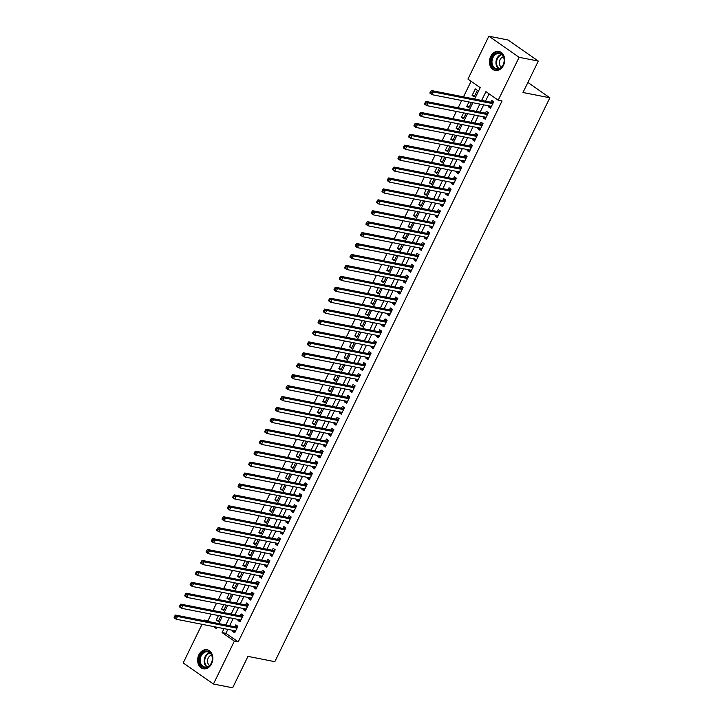 <?xml version="1.0" encoding="UTF-8"?>
<svg xmlns="http://www.w3.org/2000/svg" width="724" height="724" viewBox="0 0 724 724"><rect width="100%" height="100%" fill="white"/><g stroke="black" fill="none" stroke-linecap="round" stroke-linejoin="round"><path stroke-width="1.09" d="M503.442 65.404A9.684 7.521 101.1 0 1 495.189 70.463A9.684 7.521 101.1 0 1 490.682 56.508A9.684 7.521 101.1 0 1 498.936 51.449A9.684 7.521 101.1 0 1 503.442 65.404M211.625 663.709A9.684 7.521 101.1 0 1 203.372 668.768A9.684 7.521 101.1 0 1 198.865 654.813A9.684 7.521 101.1 0 1 207.118 649.763A9.684 7.521 101.1 0 1 211.625 663.709M474.645 99.052L480.211 87.649L467.939 79.088L488.863 36.2L508.049 39.983L538.312 61.078L522.99 92.5L549.86 97.785L274.83 661.673L247.961 656.378L232.639 687.8L213.444 684.017L183.19 662.922L202.023 624.305M203.806 620.64L204.105 620.025L205.453 620.966M211.191 614.133L207.951 620.785L204.105 620.025M471.08 81.278L463.487 96.853M461.695 100.518L458.156 107.785M456.364 111.451L452.826 118.709M451.034 122.374L447.495 129.641M445.703 133.307L442.165 140.565M440.373 144.23L436.834 151.497M435.052 155.162L431.504 162.42M429.721 166.086L426.174 173.353M424.391 177.018L420.843 184.276M419.06 187.941L415.513 195.208M413.73 198.874L410.182 206.132M408.399 209.797L404.852 217.064M403.069 220.73L399.521 227.988M397.738 231.653L394.2 238.92M392.408 242.585L388.869 249.843M387.078 253.509L383.539 260.776M381.747 264.441L378.209 271.699M376.417 275.364L372.878 282.632M371.086 286.297L367.548 293.555M365.756 297.22L362.217 304.487M360.425 308.153L356.887 315.411M355.095 319.076L351.556 326.343M349.764 330.008L346.226 337.266M344.443 340.932L340.895 348.199M339.113 351.864L335.565 359.122M333.782 362.787L330.234 370.055M328.452 373.72L324.904 380.978M323.121 384.643L319.574 391.91M317.791 395.576L314.243 402.834M312.46 406.499L308.913 413.766M307.13 417.431L303.591 424.689M301.799 428.355L298.261 435.622M296.469 439.287L292.93 446.545M291.139 450.21L287.6 457.478M285.808 461.143L282.269 468.401M280.478 472.066L276.939 479.333M275.147 482.999L271.609 490.257M269.817 493.922L266.278 501.189M264.486 504.854L260.948 512.112M259.156 515.778L255.617 523.045M253.825 526.71L250.287 533.968M248.504 537.633L244.956 544.901M243.173 548.566L239.626 555.824M237.843 559.498L234.295 566.756M232.513 570.421L228.965 577.689M227.182 581.354L223.635 588.612M221.852 592.277L218.304 599.544M216.521 603.21L212.974 610.468M488.944 105.885L488.465 106.862L490.51 108.292L493.714 101.731L491.668 100.31L490.736 102.22M483.614 116.808L483.134 117.795L485.18 119.216L488.383 112.663L486.338 111.234L485.406 113.143M478.283 127.741L477.804 128.718L479.849 130.148L483.053 123.587L481.007 122.166L480.075 124.076M472.953 138.664L472.473 139.651L474.519 141.071L477.722 134.519L475.677 133.089L474.745 134.999M467.623 149.597L467.152 150.574L469.188 152.004L472.392 145.443L470.347 144.022L469.414 145.931M462.292 160.52L461.822 161.506L463.858 162.927L467.061 156.375L465.016 154.945L464.084 156.855M456.962 171.452L456.491 172.43L458.536 173.86L461.731 167.298L459.686 165.877L458.754 167.787M451.631 182.376L451.161 183.362L453.206 184.783L456.401 178.231L454.355 176.801L453.423 178.71M446.31 193.308L445.83 194.285L447.875 195.715L451.07 189.154L449.025 187.733L448.093 189.643M440.979 204.24L440.5 205.218L442.545 206.639L445.74 200.086L443.694 198.657L442.762 200.566M435.649 215.164L435.169 216.141L437.215 217.571L440.409 211.01L438.364 209.589L437.432 211.499M430.318 226.096L429.839 227.074L431.884 228.494L435.079 221.942L433.033 220.512L432.101 222.431M424.988 237.019L424.508 237.997L426.554 239.427L429.748 232.866L427.703 231.445L426.771 233.354M419.658 247.952L419.178 248.929L421.223 250.35L424.418 243.798L422.373 242.368L421.44 244.287M414.327 258.875L413.847 259.853L415.893 261.283L419.087 254.721L417.042 253.3L416.11 255.21M408.997 269.808L408.517 270.785L410.562 272.206L413.757 265.654L411.721 264.224L410.779 266.142M403.666 280.731L403.187 281.708L405.232 283.138L408.427 276.577L406.39 275.156L405.458 277.066M398.336 291.663L397.856 292.641L399.901 294.062L403.105 287.509L401.06 286.08L400.128 287.998M393.005 302.587L392.526 303.564L394.571 304.994L397.775 298.433L395.729 297.012L394.797 298.922M387.675 313.519L387.195 314.497L389.241 315.917L392.444 309.365L390.399 307.935L389.467 309.854M382.344 324.442L381.865 325.42L383.91 326.85L387.114 320.289L385.068 318.868L384.136 320.777M377.014 335.375L376.543 336.352L378.58 337.773L381.783 331.221L379.738 329.791L378.806 331.71M371.683 346.298L371.213 347.276L373.249 348.706L376.453 342.144L374.408 340.723L373.475 342.633M366.353 357.231L365.882 358.208L367.928 359.629L371.122 353.077L369.077 351.647L368.145 353.565M361.023 368.154L360.552 369.131L362.597 370.561L365.792 364L363.747 362.579L362.815 364.489M355.692 379.086L355.222 380.064L357.267 381.485L360.462 374.932L358.416 373.503L357.484 375.421M350.371 390.01L349.891 390.987L351.936 392.417L355.131 385.856L353.086 384.435L352.154 386.344M345.04 400.942L344.561 401.92L346.606 403.34L349.801 396.788L347.755 395.358L346.823 397.277M339.71 411.866L339.23 412.843L341.276 414.273L344.47 407.712L342.425 406.291L341.493 408.2M334.379 422.798L333.9 423.775L335.945 425.196L339.14 418.644L337.094 417.214L336.162 419.133M329.049 433.721L328.569 434.699L330.615 436.129L333.809 429.567L331.764 428.146L330.832 430.056M323.719 444.654L323.239 445.631L325.284 447.052L328.479 440.5L326.433 439.07L325.501 440.988M318.388 455.577L317.908 456.554L319.954 457.984L323.148 451.423L321.103 450.002L320.171 451.912M313.058 466.509L312.578 467.487L314.623 468.908L317.818 462.355L315.782 460.926L314.84 462.844M307.727 477.433L307.248 478.41L309.293 479.84L312.497 473.288L310.451 471.858L309.519 473.768M302.397 488.365L301.917 489.343L303.962 490.772L307.166 484.211L305.121 482.781L304.189 484.7M297.066 499.289L296.587 500.266L298.632 501.696L301.836 495.144L299.79 493.714L298.858 495.623M291.736 510.221L291.256 511.198L293.301 512.628L296.505 506.067L294.46 504.637L293.528 506.556M286.405 521.144L285.926 522.131L287.971 523.552L291.175 516.999L289.129 515.569L288.197 517.479M281.075 532.077L280.604 533.054L282.641 534.484L285.844 527.923L283.799 526.502L282.867 528.411M275.744 543L275.274 543.986L277.319 545.407L280.514 538.855L278.469 537.425L277.536 539.335M270.414 553.932L269.943 554.91L271.989 556.34L275.183 549.778L273.138 548.358L272.206 550.267M265.084 564.856L264.613 565.842L266.658 567.263L269.853 560.711L267.808 559.281L266.875 561.191M259.762 575.788L259.283 576.766L261.328 578.195L264.522 571.634L262.477 570.213L261.545 572.123M254.432 586.712L253.952 587.698L255.997 589.119L259.192 582.567L257.147 581.137L256.215 583.046M249.101 597.644L248.622 598.621L250.667 600.051L253.862 593.49L251.816 592.069L250.884 593.979M243.771 608.567L243.291 609.554L245.336 610.975L248.531 604.422L246.486 602.992L245.554 604.902M238.44 619.5L237.961 620.477L240.006 621.907L243.201 615.346L241.155 613.925L240.223 615.834M218.775 620.495L216.277 619.997L218.44 615.563M224.105 609.563L221.607 609.074L223.77 604.63M229.436 598.639L226.938 598.142L229.101 593.707M234.766 587.707L232.268 587.218L234.431 582.775M240.097 576.784L237.599 576.286L239.762 571.851M245.427 565.851L242.92 565.363L245.092 560.919M250.757 554.928L248.251 554.43L250.423 549.996M256.088 543.995L253.581 543.507L255.753 539.063M261.418 533.072L258.911 532.574L261.083 528.14M266.74 522.14L264.242 521.651L266.405 517.207M272.07 511.216L269.572 510.719L271.735 506.284M277.401 500.284L274.903 499.795L277.066 495.352M282.731 489.361L280.233 488.863L282.396 484.428M288.062 478.428L285.564 477.94L287.727 473.496M293.392 467.505L290.894 467.007L293.057 462.573M298.722 456.572L296.225 456.084L298.388 451.64M304.053 445.649L301.555 445.151L303.718 440.717M309.383 434.717L306.886 434.228L309.048 429.784M314.714 423.784L312.216 423.296L314.379 418.861M320.044 412.861L317.546 412.372L319.709 407.929M325.375 401.929L322.877 401.44L325.04 397.005M330.705 391.005L328.207 390.517L330.37 386.073M336.036 380.073L333.529 379.584L335.701 375.15M341.366 369.149L338.859 368.661L341.031 364.217M346.696 358.217L344.19 357.728L346.362 353.294M352.027 347.294L349.52 346.805L351.692 342.362M357.348 336.361L354.851 335.873L357.013 331.438M362.679 325.438L360.181 324.949L362.344 320.506M368.009 314.506L365.511 314.017L367.674 309.573M373.34 303.582L370.842 303.084L373.005 298.65M378.67 292.65L376.172 292.161L378.335 287.718M384.001 281.727L381.503 281.229L383.666 276.794M389.331 270.794L386.833 270.305L388.996 265.862M394.661 259.871L392.164 259.373L394.327 254.939M399.992 248.938L397.494 248.45L399.657 244.006M405.322 238.015L402.825 237.517L404.988 233.083M410.653 227.083L408.155 226.594L410.318 222.15M415.983 216.159L413.485 215.662L415.648 211.227M421.314 205.227L418.816 204.738L420.979 200.295M426.644 194.303L424.146 193.806L426.309 189.371M431.975 183.371L429.468 182.882L431.64 178.439M437.305 172.448L434.798 171.95L436.97 167.516M442.636 161.515L440.129 161.027L442.301 156.583M447.966 150.592L445.459 150.094L447.631 145.66M453.287 139.66L450.79 139.171L452.952 134.727M458.618 128.736L456.12 128.238L458.283 123.804M463.948 117.804L461.45 117.315L463.613 112.872M469.279 106.88L466.781 106.383L468.944 101.948M207.951 620.785L209.29 621.717M216.277 619.997L218.322 621.427L220.938 616.052M221.607 609.074L223.653 610.495L226.268 605.128M226.938 598.142L228.983 599.572L231.599 594.196M232.268 587.218L234.304 588.639L236.929 583.273M237.599 576.286L239.635 577.716L242.259 572.34M242.92 565.363L244.965 566.783L247.59 561.417M248.251 554.43L250.296 555.86L252.92 550.484M253.581 543.507L255.626 544.928L258.251 539.561M258.911 532.574L260.957 534.004L263.581 528.629M264.242 521.651L266.287 523.072L268.912 517.705M269.572 510.719L271.618 512.149L274.242 506.773M274.903 499.795L276.948 501.216L279.573 495.849M280.233 488.863L282.279 490.293L284.903 484.917M285.564 477.94L287.609 479.36L290.224 473.994M290.894 467.007L292.939 468.437L295.555 463.061M296.225 456.084L298.27 457.505L300.885 452.138M301.555 445.151L303.6 446.581L306.216 441.206M306.886 434.228L308.931 435.649L311.546 430.282M312.216 423.296L314.261 424.726L316.877 419.35M317.546 412.372L319.592 413.793L322.207 408.417M322.877 401.44L324.922 402.87L327.538 397.494M328.207 390.517L330.244 391.937L332.868 386.562M333.529 379.584L335.574 381.014L338.199 375.638M338.859 368.661L340.904 370.082L343.529 364.706M344.19 357.728L346.235 359.158L348.859 353.783M349.52 346.805L351.565 348.226L354.19 342.85M354.851 335.873L356.896 337.303L359.52 331.927M360.181 324.949L362.226 326.37L364.851 320.994M365.511 314.017L367.557 315.447L370.181 310.071M370.842 303.084L372.887 304.514L375.512 299.139M376.172 292.161L378.218 293.591L380.833 288.215M381.503 281.229L383.548 282.659L386.163 277.283M386.833 270.305L388.878 271.726L391.494 266.36M392.164 259.373L394.209 260.803L396.824 255.427M397.494 248.45L399.539 249.871L402.155 244.504M402.825 237.517L404.87 238.947L407.485 233.571M408.155 226.594L410.2 228.015L412.816 222.648M413.485 215.662L415.531 217.091L418.146 211.716M418.816 204.738L420.852 206.159L423.477 200.792M424.146 193.806L426.183 195.236L428.807 189.86M429.468 182.882L431.513 184.303L434.138 178.937M434.798 171.95L436.844 173.38L439.468 168.004M440.129 161.027L442.174 162.447L444.798 157.081M445.459 150.094L447.504 151.524L450.129 146.148M450.79 139.171L452.835 140.592L455.459 135.225M456.12 128.238L458.165 129.668L460.79 124.293M461.45 117.315L463.496 118.736L466.12 113.369M466.781 106.383L468.826 107.813L471.451 102.437M474.157 96.88L477.351 90.328L475.306 88.898L472.111 95.459L474.157 96.88M227.861 629.391L225.942 633.328L238.205 641.88L502.04 100.953L498.202 100.193L485.931 91.64L481.641 100.428M489.071 93.83L485.487 101.188M483.695 104.853L480.157 112.111M478.365 115.777L474.826 123.044M473.034 126.709L469.496 133.967M467.704 137.632L464.165 144.9M462.374 148.565L458.835 155.823M457.043 159.488L453.505 166.755M451.713 170.421L448.174 177.679M446.382 181.344L442.844 188.611M441.052 192.276L437.513 199.534M435.73 203.2L432.183 210.467M430.4 214.132L426.852 221.39M425.069 225.055L421.522 232.323M419.739 235.988L416.191 243.246M414.409 246.911L410.861 254.178M409.078 257.844L405.531 265.102M403.748 268.767L400.2 276.034M398.417 279.699L394.879 286.957M393.087 290.623L389.548 297.89M387.756 301.555L384.218 308.813M382.426 312.478L378.887 319.746M377.095 323.411L373.557 330.669M371.765 334.334L368.226 341.601M366.435 345.267L362.896 352.525M361.104 356.19L357.566 363.457M355.774 367.122L352.235 374.38M350.443 378.046L346.905 385.313M345.113 388.978L341.574 396.236M339.791 399.901L336.244 407.169M334.461 410.834L330.913 418.092M329.13 421.766L325.583 429.024M323.8 432.69L320.252 439.957M318.469 443.622L314.922 450.88M313.139 454.545L309.591 461.812M307.809 465.478L304.261 472.736M302.478 476.401L298.94 483.668M297.148 487.333L293.609 494.592M291.817 498.257L288.279 505.524M286.487 509.189L282.948 516.447M281.156 520.113L277.618 527.38M275.826 531.045L272.287 538.303M270.495 541.968L266.957 549.235M265.165 552.901L261.626 560.159M259.835 563.824L256.296 571.091M254.504 574.756L250.966 582.015M249.183 585.68L245.635 592.947M243.852 596.612L240.305 603.87M238.522 607.536L234.974 614.803M233.191 618.468L229.644 625.726M233.11 630.423L232.63 631.409L234.676 632.83L237.87 626.278L235.825 624.848L234.893 626.758M549.86 97.785L527.886 82.464M538.312 61.078L519.117 57.305L498.202 100.193M488.863 36.2L519.117 57.305M238.205 641.88L234.368 641.129L213.444 684.017M224.024 628.64L222.096 632.577L234.368 641.129M479.858 104.093L476.311 111.36M474.528 115.025L470.98 122.284M469.197 125.949L465.659 133.216M463.867 136.881L460.328 144.139M458.536 147.805L454.998 155.072M453.206 158.737L449.667 165.995M447.875 169.66L444.337 176.928M442.545 180.593L439.006 187.851M437.215 191.516L433.676 198.783M431.884 202.448L428.346 209.707M426.554 213.372L423.015 220.639M421.223 224.304L417.685 231.562M415.902 235.228L412.354 242.495M410.571 246.16L407.024 253.418M405.241 257.083L401.693 264.351M399.91 268.016L396.363 275.274M394.58 278.939L391.032 286.206M389.25 289.872L385.702 297.13M383.919 300.795L380.372 308.062M378.589 311.727L375.05 318.985M373.258 322.651L369.72 329.918M367.928 333.583L364.389 340.841M362.597 344.506L359.059 351.774M357.267 355.439L353.728 362.697M351.936 366.362L348.398 373.629M346.606 377.294L343.067 384.553M341.276 388.218L337.737 395.485M335.945 399.15L332.406 406.408M330.615 410.074L327.076 417.341M325.284 421.006L321.746 428.264M319.963 431.938L316.415 439.197M314.632 442.862L311.085 450.129M309.302 453.794L305.754 461.052M303.971 464.718L300.424 471.985M298.641 475.65L295.093 482.908M293.311 486.573L289.763 493.84M287.98 497.506L284.432 504.764M282.65 508.429L279.111 515.696M277.319 519.361L273.781 526.62M271.989 530.285L268.45 537.552M266.658 541.217L263.12 548.475M261.328 552.141L257.789 559.408M255.997 563.073L252.459 570.331M250.667 573.996L247.128 581.263M245.336 584.929L241.798 592.187M240.006 595.852L236.467 603.119M234.676 606.784L231.137 614.043M229.354 617.708L225.807 624.975M213.48 626.559L216.376 628.586L217.019 627.255M218.811 623.59L222.349 616.332M224.141 612.667L227.68 605.4M229.472 601.735L233.01 594.476M234.802 590.811L238.341 583.544M240.124 579.879L243.671 572.621M245.454 568.955L249.002 561.688M250.785 558.023L254.332 550.765M256.115 547.1L259.663 539.832M261.445 536.167L264.993 528.909M266.776 525.244L270.324 517.977M272.106 514.312L275.654 507.053M277.437 503.388L280.975 496.121M282.767 492.456L286.306 485.198M288.098 481.532L291.636 474.265M293.428 470.6L296.967 463.342M298.759 459.677L302.297 452.409M304.089 448.744L307.628 441.486M309.419 437.821L312.958 430.554M314.75 426.889L318.288 419.63M320.08 415.965L323.619 408.698M325.411 405.033L328.949 397.775M330.741 394.109L334.28 386.842M336.063 383.177L339.61 375.919M341.393 372.254L344.941 364.987M346.724 361.321L350.271 354.063M352.054 350.398L355.602 343.131M357.385 339.466L360.932 332.207M362.715 328.542L366.263 321.275M368.045 317.61L371.593 310.352M373.376 306.686L376.914 299.419M378.706 295.754L382.245 288.496M384.037 284.831L387.575 277.563M389.367 273.898L392.906 266.64M394.698 262.975L398.236 255.708M400.028 252.043L403.567 244.784M405.359 241.11L408.897 233.852M410.689 230.187L414.228 222.92M416.019 219.254L419.558 211.996M421.35 208.331L424.888 201.064M426.671 197.399L430.219 190.141M432.002 186.475L435.549 179.208M437.332 175.543L440.88 168.285M442.663 164.62L446.21 157.352M447.993 153.687L451.541 146.429M453.324 142.764L456.871 135.497M458.654 131.831L462.202 124.573M463.984 120.908L467.523 113.641M469.315 109.976L472.853 102.718M225.942 633.328L222.096 632.577M235.128 631.898L232.63 631.409M474.609 95.948L472.111 95.459M240.458 620.975L237.961 620.477M245.789 610.042L243.291 609.554M251.119 599.11L248.622 598.621M256.45 588.187L253.952 587.698M261.78 577.254L259.283 576.766M267.111 566.331L264.613 565.842M272.441 555.399L269.943 554.91M277.772 544.475L275.274 543.986M283.102 533.543L280.604 533.054M288.433 522.619L285.926 522.131M293.763 511.687L291.256 511.198M299.093 500.764L296.587 500.266M304.424 489.831L301.917 489.343M309.745 478.908L307.248 478.41M315.076 467.976L312.578 467.487M320.406 457.052L317.908 456.554M325.737 446.12L323.239 445.631M331.067 435.196L328.569 434.699M336.398 424.264L333.9 423.775M341.728 413.341L339.23 412.843M347.058 402.408L344.561 401.92M352.389 391.485L349.891 390.987M357.719 380.553L355.222 380.064M363.05 369.629L360.552 369.131M368.38 358.697L365.882 358.208M373.711 347.773L371.213 347.276M379.041 336.841L376.543 336.352M384.372 325.918L381.865 325.42M389.702 314.985L387.195 314.497M395.033 304.062L392.526 303.564M400.354 293.13L397.856 292.641M405.684 282.206L403.187 281.708M411.015 271.274L408.517 270.785M416.345 260.35L413.847 259.853M421.676 249.418L419.178 248.929M427.006 238.495L424.508 237.997M432.337 227.562L429.839 227.074M437.667 216.639L435.169 216.141M442.998 205.707L440.5 205.218M448.328 194.783L445.83 194.285M453.658 183.851L451.161 183.362M458.989 172.927L456.491 172.43M464.319 161.995L461.822 161.506M469.65 151.072L467.152 150.574M474.98 140.139L472.473 139.651M480.311 129.207L477.804 128.718M485.641 118.283L483.134 117.795M490.972 107.351L488.465 106.862M237.056 627.961L235.508 626.884L175.47 615.056L177.516 616.486L236.938 628.188M175.507 616.685L177.516 616.486L176.185 619.219L174.14 617.789L174.158 617.201L174.973 617.771L175.507 616.685L174.692 616.115L174.158 617.201M235.608 630.921L176.185 619.219L174.973 617.771M235.508 626.884A1.24 0.742 124.9 0 0 235.834 626.857L237.861 626.269M175.47 615.056L174.692 616.115M211.381 663.238A8.38 6.507 101.1 0 1 202.268 666.759A8.38 6.507 101.1 0 1 200.34 655.537A8.38 6.507 101.1 0 1 209.462 652.007A8.38 6.507 101.1 0 1 211.381 663.238M201.136 655.899A7.765 6.027 -78.9 0 0 204.747 667.076A7.765 6.027 -78.9 0 0 211.354 663.021A7.765 6.027 -78.9 0 0 207.743 651.844A7.765 6.027 -78.9 0 0 201.136 655.899M211.607 655.139A5.53 4.29 -78.9 0 0 208.213 658.026A5.53 4.29 -78.9 0 0 209.571 665.492M207.978 649.998A9.62 7.475 -78.9 0 0 207.725 649.944A9.62 7.475 -78.9 0 0 199.525 654.967A9.62 7.475 -78.9 0 0 204.005 668.831A9.62 7.475 -78.9 0 0 204.258 668.876M497.316 69.386A8.38 6.507 101.1 0 1 491.098 61.431A8.38 6.507 101.1 0 1 498.031 52.761A8.38 6.507 101.1 0 1 504.257 60.725A8.38 6.507 101.1 0 1 497.316 69.386M498.384 53.458A7.765 6.027 -78.9 0 0 492.03 60.735A7.765 6.027 -78.9 0 0 496.555 68.771A7.765 6.027 -78.9 0 0 497.732 68.852A7.765 6.027 -78.9 0 0 504.094 61.576A7.765 6.027 -78.9 0 0 499.56 53.54A7.765 6.027 -78.9 0 0 498.384 53.458M503.415 56.834A5.53 4.29 -78.9 0 0 499.451 61.431A5.53 4.29 -78.9 0 0 501.379 67.178M499.795 51.694A9.62 7.475 -78.9 0 0 499.533 51.63A9.62 7.475 -78.9 0 0 498.085 51.531A9.62 7.475 -78.9 0 0 490.193 60.554A9.62 7.475 -78.9 0 0 495.813 70.518A9.62 7.475 -78.9 0 0 496.076 70.563M242.386 617.029L240.839 615.952L180.801 604.133L182.846 605.563L242.268 617.255M180.837 605.753L182.846 605.563L181.516 608.287L179.471 606.866L179.489 606.278L180.303 606.848L180.837 605.753L180.023 605.183L179.489 606.278M240.938 619.988L181.516 608.287L180.303 606.848M240.839 615.952A1.24 0.742 124.9 0 0 241.164 615.934L243.192 615.337M180.801 604.133L180.023 605.183M247.717 606.106L246.169 605.029L186.131 593.2L188.177 594.63L247.599 606.332M186.168 594.829L188.177 594.63L186.846 597.363L184.801 595.933L184.819 595.345L185.634 595.915L186.168 594.829L185.353 594.259L184.819 595.345M246.269 609.065L186.846 597.363L185.634 595.915M246.169 605.029A1.24 0.742 124.9 0 0 246.495 605.002L248.522 604.413M186.131 593.2L185.353 594.259M253.038 595.173L251.499 594.096L191.462 582.277L193.507 583.698L252.929 595.399M191.498 583.897L193.507 583.698L192.177 586.431L190.131 585.01L190.15 584.422L190.964 584.992L191.498 583.897L190.674 583.327L190.15 584.422M251.599 598.133L192.177 586.431L190.964 584.992M251.499 594.096A1.24 0.742 124.9 0 0 251.825 594.078L253.853 593.481M191.462 582.277L190.674 583.327M258.368 584.25L256.83 583.173L196.792 571.345L198.838 572.774L258.26 584.476M196.828 572.974L198.838 572.774L197.507 575.508L195.462 574.078L195.48 573.489L196.294 574.06L196.828 572.974L196.005 572.403L195.48 573.489M256.929 587.209L197.507 575.508L196.294 574.06M256.83 583.173A1.24 0.742 124.9 0 0 257.156 583.146L259.183 582.558M196.792 571.345L196.005 572.403M263.699 573.317L262.16 572.241L202.123 560.421L204.168 561.842L263.59 573.544M202.159 562.041L204.168 561.842L202.838 564.575L200.792 563.154L200.801 562.566L201.625 563.136L202.159 562.041L201.335 561.471L200.801 562.566M262.26 576.277L202.838 564.575L201.625 563.136M262.16 572.241A1.24 0.742 124.9 0 0 262.486 572.222L264.513 571.625M202.123 560.421L201.335 561.471M269.029 562.394L267.491 561.317L207.453 549.489L209.498 550.919L268.921 562.62M207.489 551.118L209.498 550.919L208.168 553.652L206.123 552.222L206.132 551.634L206.955 552.204L207.489 551.118L206.666 550.548L206.132 551.634M267.59 565.354L208.168 553.652L206.955 552.204M267.491 561.317A1.24 0.742 124.9 0 0 267.817 561.29L269.835 560.702M207.453 549.489L206.666 550.548M274.36 551.462L272.821 550.385L212.784 538.566L214.829 539.986L274.251 551.688M212.82 540.185L214.829 539.986L213.499 542.719L211.453 541.299L211.462 540.71L212.286 541.281L212.82 540.185L211.996 539.615L211.462 540.71M272.921 554.421L213.499 542.719L212.286 541.281M272.821 550.385A1.24 0.742 124.9 0 0 273.147 550.367L275.165 549.769M212.784 538.566L211.996 539.615M279.69 540.538L278.152 539.461L218.114 527.633L220.159 529.063L279.582 540.765M218.15 529.262L220.159 529.063L218.829 531.796L216.784 530.366L216.793 529.778L217.616 530.348L218.15 529.262L217.327 528.683L216.793 529.778M278.251 543.498L218.829 531.796L217.616 530.348M278.152 539.461A1.24 0.742 124.9 0 0 278.478 539.434L280.496 538.846M218.114 527.633L217.327 528.683M285.021 529.606L283.482 528.529L223.445 516.71L225.49 518.131L284.912 529.832M223.472 518.33L225.49 518.131L224.15 520.864L222.114 519.443L222.123 518.855L222.947 519.425L223.472 518.33L222.657 517.76L222.123 518.855M283.582 532.565L224.15 520.864L222.947 519.425M283.482 528.529A1.24 0.742 124.9 0 0 283.808 528.511L285.826 527.914M223.445 516.71L222.657 517.76M290.351 518.683L288.813 517.606L228.775 505.777L230.82 507.207L290.243 518.909M228.802 507.397L230.82 507.207L229.481 509.94L227.445 508.51L227.454 507.922L228.277 508.492L228.802 507.397L227.988 506.827L227.454 507.922M288.903 521.642L229.481 509.94L228.277 508.492M288.813 517.606A1.24 0.742 124.9 0 0 289.138 517.579L291.157 516.981M228.775 505.777L227.988 506.827M295.682 507.75L294.143 506.673L234.105 494.854L236.151 496.275L295.573 507.976M234.133 496.474L236.151 496.275L234.811 499.008L232.766 497.587L232.784 496.999L233.599 497.569L234.133 496.474L233.318 495.904L232.784 496.999M294.234 510.71L234.811 499.008L233.599 497.569M294.143 506.673A1.24 0.742 124.9 0 0 294.469 506.655L296.487 506.058M234.105 494.854L233.318 495.904M301.012 496.818L299.474 495.75L239.436 483.922L241.481 485.351L300.903 497.053M239.463 485.542L241.481 485.351L240.142 488.085L238.096 486.655L238.115 486.066L238.929 486.637L239.463 485.542L238.648 484.971L238.115 486.066M299.564 499.786L240.142 488.085L238.929 486.637M299.474 495.75A1.24 0.742 124.9 0 0 299.79 495.723L301.817 495.126M239.436 483.922L238.648 484.971M306.343 485.894L304.795 484.818L244.766 472.998L246.803 474.419L306.234 486.121M244.793 474.618L246.803 474.419L245.472 477.152L243.427 475.731L243.445 475.143L244.259 475.713L244.793 474.618L243.979 474.048L243.445 475.143M304.894 488.854L245.472 477.152L244.259 475.713M304.795 484.818A1.24 0.742 124.9 0 0 305.121 484.799L307.148 484.202M244.766 472.998L243.979 474.048M311.673 474.962L310.125 473.894L250.097 462.066L252.133 463.496L311.555 475.197M250.124 463.686L252.133 463.496L250.803 466.229L248.757 464.799L248.775 464.211L249.59 464.781L250.124 463.686L249.309 463.116L248.775 464.211M310.225 477.931L250.803 466.229L249.59 464.781M310.125 473.894A1.24 0.742 124.9 0 0 310.451 473.867L312.478 473.27M250.097 462.066L249.309 463.116M317.003 464.039L315.456 462.962L255.418 451.143L257.463 452.563L316.886 464.265M255.454 452.762L257.463 452.563L256.133 455.296L254.088 453.876L254.106 453.287L254.92 453.858L255.454 452.762L254.64 452.192L254.106 453.287M315.555 466.998L256.133 455.296L254.92 453.858M315.456 462.962A1.24 0.742 124.9 0 0 315.782 462.944L317.809 462.346M255.418 451.143L254.64 452.192M322.334 453.106L320.786 452.038L260.749 440.21L262.794 441.64L322.216 453.342M260.785 441.83L262.794 441.64L261.464 444.373L259.418 442.943L259.436 442.355L260.251 442.925L260.785 441.83L259.97 441.26L259.436 442.355M320.886 456.075L261.464 444.373L260.251 442.925M320.786 452.038A1.24 0.742 124.9 0 0 321.112 452.011L323.139 451.414M260.749 440.21L259.97 441.26M327.664 442.183L326.117 441.106L266.079 429.287L268.124 430.708L327.547 442.409M266.115 430.907L268.124 430.708L266.794 433.441L264.749 432.02L264.767 431.432L265.581 432.002L266.115 430.907L265.301 430.337L264.767 431.432M326.216 445.142L266.794 433.441L265.581 432.002M326.117 441.106A1.24 0.742 124.9 0 0 326.443 441.088L328.47 440.491M266.079 429.287L265.301 430.337M332.995 431.251L331.447 430.183L271.409 418.354L273.455 419.784L332.877 431.486M271.446 419.974L273.455 419.784L272.124 422.517L270.079 421.087L270.097 420.499L270.912 421.069L271.446 419.974L270.631 419.404L270.097 420.499M331.547 434.219L272.124 422.517L270.912 421.069M331.447 430.183A1.24 0.742 124.9 0 0 331.773 430.156L333.8 429.558M271.409 418.354L270.631 419.404M338.325 420.327L336.778 419.25L276.74 407.431L278.785 408.852L338.208 420.553M276.776 409.051L278.785 408.852L277.455 411.585L275.41 410.164L275.428 409.576L276.242 410.146L276.776 409.051L275.962 408.481L275.428 409.576M336.877 423.287L277.455 411.585L276.242 410.146M336.778 419.25A1.24 0.742 124.9 0 0 337.103 419.232L339.131 418.635M276.74 407.431L275.962 408.481M343.647 409.395L342.108 408.327L282.07 396.499L284.116 397.928L343.538 409.63M282.107 398.119L284.116 397.928L282.785 400.662L280.74 399.232L280.758 398.643L281.573 399.214L282.107 398.119L281.283 397.548L280.758 398.643M342.208 412.363L282.785 400.662L281.573 399.214M342.108 408.327A1.24 0.742 124.9 0 0 342.434 408.3L344.461 407.702M282.07 396.499L281.283 397.548M348.977 398.472L347.439 397.395L287.401 385.575L289.446 386.996L348.868 398.698M287.437 387.195L289.446 386.996L288.116 389.729L286.071 388.308L286.089 387.72L286.903 388.29L287.437 387.195L286.613 386.625L286.089 387.72M347.538 401.431L288.116 389.729L286.903 388.29M347.439 397.395A1.24 0.742 124.9 0 0 347.764 397.376L349.792 396.779M287.401 385.575L286.613 386.625M354.308 387.539L352.769 386.471L292.731 374.643L294.777 376.073L354.199 387.774M292.767 376.263L294.777 376.073L293.446 378.806L291.401 377.376L291.41 376.788L292.234 377.358L292.767 376.263L291.944 375.693L291.41 376.788M352.869 390.507L293.446 378.806L292.234 377.358M352.769 386.471A1.24 0.742 124.9 0 0 353.095 386.444L355.122 385.847M292.731 374.643L291.944 375.693M359.638 376.616L358.099 375.539L298.062 363.719L300.107 365.14L359.529 376.842M298.098 365.339L300.107 365.14L298.777 367.873L296.731 366.453L296.74 365.864L297.564 366.435L298.098 365.339L297.274 364.769L296.74 365.864M358.199 379.575L298.777 367.873L297.564 366.435M358.099 375.539A1.24 0.742 124.9 0 0 358.425 375.521L360.443 374.923M298.062 363.719L297.274 364.769M364.968 365.683L363.43 364.615L303.392 352.787L305.438 354.217L364.86 365.919M303.428 354.407L305.438 354.217L304.107 356.95L302.062 355.52L302.071 354.932L302.894 355.502L303.428 354.407L302.605 353.837L302.071 354.932M363.529 368.652L304.107 356.95L302.894 355.502M363.43 364.615A1.24 0.742 124.9 0 0 363.756 364.588L365.774 363.991M303.392 352.787L302.605 353.837M370.299 354.76L368.76 353.683L308.723 341.864L310.768 343.285L370.19 354.986M308.759 343.484L310.768 343.285L309.438 346.018L307.392 344.597L307.401 344.009L308.225 344.579L308.759 343.484L307.935 342.914L307.401 344.009M368.86 357.719L309.438 346.018L308.225 344.579M368.76 353.683A1.24 0.742 124.9 0 0 369.086 353.665L371.104 353.068M308.723 341.864L307.935 342.914M375.629 343.828L374.091 342.76L314.053 330.931L316.098 332.361L375.521 344.063M314.089 332.551L316.098 332.361L314.759 335.094L312.723 333.664L312.732 333.076L313.555 333.646L314.089 332.551L313.266 331.981L312.732 333.076M374.19 346.796L314.759 335.094L313.555 333.646M374.091 342.76A1.24 0.742 124.9 0 0 374.417 342.733L376.435 342.135M314.053 330.931L313.266 331.981M380.96 332.904L379.421 331.827L319.384 320.008L321.429 321.429L380.851 333.131M319.411 321.628L321.429 321.429L320.089 324.162L318.053 322.741L318.062 322.153L318.886 322.723L319.411 321.628L318.596 321.058L318.062 322.153M379.512 335.864L320.089 324.162L318.886 322.723M379.421 331.827A1.24 0.742 124.9 0 0 379.747 331.8L381.765 331.212M319.384 320.008L318.596 321.058M386.29 321.972L384.752 320.895L324.714 309.076L326.759 310.506L386.182 322.207M324.741 310.696L326.759 310.506L325.42 313.239L323.375 311.809L323.393 311.22L324.207 311.791L324.741 310.696L323.927 310.125L323.393 311.22M384.842 324.94L325.42 313.239L324.207 311.791M384.752 320.895A1.24 0.742 124.9 0 0 385.077 320.877L387.096 320.279M324.714 309.076L323.927 310.125M391.621 311.048L390.082 309.972L330.044 298.152L332.09 299.573L391.512 311.275M330.072 299.772L332.09 299.573L330.75 302.306L328.705 300.885L328.723 300.288L329.538 300.867L330.072 299.772L329.257 299.202L328.723 300.288M390.173 314.008L330.75 302.306L329.538 300.867M390.082 309.972A1.24 0.742 124.9 0 0 390.399 309.944L392.426 309.356M330.044 298.152L329.257 299.202M396.951 300.116L395.404 299.039L335.375 287.22L337.42 288.65L396.843 300.351M335.402 288.84L337.42 288.65L336.081 291.383L334.036 289.953L334.054 289.365L334.868 289.935L335.402 288.84L334.588 288.27L334.054 289.365M395.503 303.084L336.081 291.383L334.868 289.935M395.404 299.039A1.24 0.742 124.9 0 0 395.729 299.021L397.757 298.424M335.375 287.22L334.588 288.27M402.282 289.193L400.734 288.116L340.705 276.297L342.742 277.717L402.164 289.419M340.733 277.916L342.742 277.717L341.411 280.45L339.366 279.021L339.384 278.432L340.199 279.002L340.733 277.916L339.918 277.346L339.384 278.432M400.834 292.152L341.411 280.45L340.199 279.002M400.734 288.116A1.24 0.742 124.9 0 0 401.06 288.089L403.087 287.5M340.705 276.297L339.918 277.346M407.612 278.26L406.064 277.183L346.027 265.364L348.072 266.794L407.494 278.496M346.063 266.984L348.072 266.794L346.742 269.527L344.696 268.097L344.714 267.509L345.529 268.079L346.063 266.984L345.248 266.414L344.714 267.509M406.164 281.22L346.742 269.527L345.529 268.079M406.064 277.183A1.24 0.742 124.9 0 0 406.39 277.165L408.417 276.568M346.027 265.364L345.248 266.414M412.942 267.337L411.395 266.26L351.357 254.441L353.403 255.862L412.825 267.563M351.393 256.061L353.403 255.862L352.072 258.595L350.027 257.165L350.045 256.577L350.859 257.147L351.393 256.061L350.579 255.491L350.045 256.577M411.494 270.296L352.072 258.595L350.859 257.147M411.395 266.26A1.24 0.742 124.9 0 0 411.721 266.233L413.748 265.645M351.357 254.441L350.579 255.491M418.273 256.405L416.725 255.328L356.688 243.508L358.733 244.938L418.155 256.64M356.724 245.128L358.733 244.938L357.403 247.662L355.357 246.241L355.375 245.653L356.19 246.223L356.724 245.128L355.909 244.558L355.375 245.653M416.825 259.364L357.403 247.662L356.19 246.223M416.725 255.328A1.24 0.742 124.9 0 0 417.051 255.31L419.078 254.712M356.688 243.508L355.909 244.558M423.603 245.481L422.056 244.404L362.018 232.585L364.063 234.006L423.486 245.708M362.054 234.205L364.063 234.006L362.733 236.739L360.688 235.309L360.706 234.721L361.52 235.291L362.054 234.205L361.24 233.635L360.706 234.721M422.155 248.441L362.733 236.739L361.52 235.291M422.056 244.404A1.24 0.742 124.9 0 0 422.382 244.377L424.409 243.789M362.018 232.585L361.24 233.635M428.934 234.549L427.386 233.472L367.349 221.653L369.394 223.083L428.816 234.784M367.385 223.273L369.394 223.083L368.063 225.807L366.018 224.386L366.036 223.797L366.851 224.368L367.385 223.273L366.57 222.702L366.036 223.797M427.486 237.508L368.063 225.807L366.851 224.368M427.386 233.472A1.24 0.742 124.9 0 0 427.712 233.454L429.739 232.857M367.349 221.653L366.57 222.702M434.264 223.625L432.717 222.549L372.679 210.729L374.724 212.15L434.147 223.852M372.715 212.349L374.724 212.15L373.394 214.883L371.349 213.453L371.367 212.865L372.181 213.435L372.715 212.349L371.901 211.779L371.367 212.865M432.816 226.585L373.394 214.883L372.181 213.435M432.717 222.549A1.24 0.742 124.9 0 0 433.043 222.521L435.07 221.933M372.679 210.729L371.901 211.779M439.586 212.693L438.047 211.616L378.009 199.797L380.055 201.227L439.477 212.928M378.046 201.417L380.055 201.227L378.724 203.951L376.679 202.53L376.697 201.942L377.512 202.512L378.046 201.417L377.222 200.847L376.697 201.942M438.147 215.652L378.724 203.951L377.512 202.512M438.047 211.616A1.24 0.742 124.9 0 0 438.373 211.598L440.4 211.001M378.009 199.797L377.222 200.847M444.916 201.77L443.378 200.693L383.34 188.874L385.385 190.294L444.808 201.996M383.376 190.493L385.385 190.294L384.055 193.027L382.01 191.598L382.028 191.009L382.842 191.579L383.376 190.493L382.553 189.923L382.028 191.009M443.477 204.729L384.055 193.027L382.842 191.579M443.378 200.693A1.24 0.742 124.9 0 0 443.703 200.666L445.731 200.077M383.34 188.874L382.553 189.923M450.247 190.837L448.708 189.76L388.67 177.941L390.716 179.371L450.138 191.073M388.707 179.561L390.716 179.371L389.385 182.095L387.34 180.674L387.349 180.086L388.173 180.656L388.707 179.561L387.883 178.991L387.349 180.086M448.808 193.797L389.385 182.095L388.173 180.656M448.708 189.76A1.24 0.742 124.9 0 0 449.034 189.742L451.061 189.145M388.67 177.941L387.883 178.991M455.577 179.914L454.038 178.837L394.001 167.018L396.046 168.439L455.468 180.14M394.037 168.638L396.046 168.439L394.716 171.172L392.67 169.742L392.68 169.154L393.503 169.724L394.037 168.638L393.213 168.068L392.68 169.154M454.138 182.873L394.716 171.172L393.503 169.724M454.038 178.837A1.24 0.742 124.9 0 0 454.364 178.81L456.382 178.222M394.001 167.018L393.213 168.068M460.907 168.982L459.369 167.905L399.331 156.085L401.377 157.515L460.799 169.208M399.367 157.705L401.377 157.515L400.046 160.239L398.001 158.818L398.01 158.23L398.834 158.8L399.367 157.705L398.544 157.135L398.01 158.23M459.469 171.941L400.046 160.239L398.834 158.8M459.369 167.905A1.24 0.742 124.9 0 0 459.695 167.887L461.713 167.289M399.331 156.085L398.544 157.135M466.238 158.058L464.699 156.981L404.662 145.153L406.707 146.583L466.129 158.285M404.698 146.782L406.707 146.583L405.377 149.316L403.331 147.886L403.34 147.298L404.164 147.868L404.698 146.782L403.874 146.212L403.34 147.298M464.799 161.018L405.377 149.316L404.164 147.868M464.699 156.981A1.24 0.742 124.9 0 0 465.025 156.954L467.043 156.366M404.662 145.153L403.874 146.212M471.568 147.126L470.03 146.049L409.992 134.23L412.037 135.66L471.46 147.352M410.019 135.85L412.037 135.66L410.698 138.384L408.662 136.963L408.671 136.374L409.494 136.945L410.019 135.85L409.205 135.279L408.671 136.374M470.129 150.085L410.698 138.384L409.494 136.945M470.03 146.049A1.24 0.742 124.9 0 0 470.356 146.031L472.374 145.433M409.992 134.23L409.205 135.279M476.899 136.203L475.36 135.126L415.323 123.297L417.368 124.727L476.79 136.429M415.35 124.926L417.368 124.727L416.029 127.46L413.983 126.03L414.001 125.442L414.825 126.012L415.35 124.926L414.535 124.356L414.001 125.442M475.451 139.162L416.029 127.46L414.825 126.012M475.36 135.126A1.24 0.742 124.9 0 0 475.686 135.098L477.704 134.51M415.323 123.297L414.535 124.356M482.229 125.27L480.691 124.193L420.653 112.374L422.698 113.795L482.121 125.496M420.68 113.994L422.698 113.795L421.359 116.528L419.314 115.107L419.332 114.519L420.146 115.089L420.68 113.994L419.866 113.424L419.332 114.519M480.781 128.229L421.359 116.528L420.146 115.089M480.691 124.193A1.24 0.742 124.9 0 0 481.017 124.175L483.035 123.578M420.653 112.374L419.866 113.424M487.56 114.347L486.021 113.27L425.983 101.441L428.029 102.871L487.451 114.573M426.011 103.07L428.029 102.871L426.689 105.604L424.644 104.175L424.662 103.586L425.477 104.156L426.011 103.07L425.196 102.5L424.662 103.586M486.112 117.306L426.689 105.604L425.477 104.156M486.021 113.27A1.24 0.742 124.9 0 0 486.338 113.243L488.365 112.654M425.983 101.441L425.196 102.5M492.89 103.414L491.343 102.337L431.314 90.518L433.35 91.939L492.782 103.641M431.341 92.138L433.35 91.939L432.02 94.672L429.975 93.251L429.993 92.663L430.807 93.233L431.341 92.138L430.527 91.568L429.993 92.663M491.442 106.374L432.02 94.672L430.807 93.233M491.343 102.337A1.24 0.742 124.9 0 0 491.668 102.319L493.696 101.722M431.314 90.518L430.527 91.568M237.146 627.771L235.834 626.857M206.838 667.021A7.765 6.027 101.1 0 1 205.136 656.686A7.765 6.027 101.1 0 1 209.652 652.686M210.06 653.012A7.512 5.828 -78.9 0 0 205.679 656.876A7.512 5.828 -78.9 0 0 207.326 666.876M498.646 68.717A7.765 6.027 101.1 0 1 496.148 60.78A7.765 6.027 101.1 0 1 501.47 54.381M501.868 54.698A7.512 5.828 -78.9 0 0 496.718 60.888A7.512 5.828 -78.9 0 0 499.144 68.572M242.477 616.848L241.164 615.934M247.807 605.916L246.495 605.002M253.129 594.992L251.825 594.078M258.459 584.06L257.156 583.146M263.789 573.136L262.486 572.222M269.12 562.204L267.817 561.29M274.45 551.281L273.147 550.367M279.781 540.348L278.478 539.434M285.111 529.416L283.808 528.511M290.442 518.493L289.138 517.579M295.772 507.56L294.469 506.655M301.103 496.637L299.79 495.723M306.433 485.704L305.121 484.799M311.763 474.781L310.451 473.867M317.094 463.849L315.782 462.944M322.424 452.925L321.112 452.011M327.755 441.993L326.443 441.088M333.085 431.07L331.773 430.156M338.416 420.137L337.103 419.232M343.746 409.214L342.434 408.3M349.068 398.281L347.764 397.376M354.398 387.358L353.095 386.444M359.728 376.426L358.425 375.521M365.059 365.502L363.756 364.588M370.389 354.57L369.086 353.665M375.72 343.647L374.417 342.733M381.05 332.714L379.747 331.8M386.381 321.791L385.077 320.877M391.711 310.858L390.399 309.944M397.042 299.935L395.729 299.021M402.372 289.003L401.06 288.089M407.702 278.079L406.39 277.165M413.033 267.147L411.721 266.233M418.363 256.224L417.051 255.31M423.694 245.291L422.382 244.377M429.024 234.368L427.712 233.454M434.355 223.435L433.043 222.521M439.676 212.512L438.373 211.598M445.007 201.58L443.703 200.666M450.337 190.656L449.034 189.742M455.668 179.724L454.364 178.81M460.998 168.801L459.695 167.887M466.328 157.868L465.025 156.954M471.659 146.945L470.356 146.031M476.989 136.012L475.686 135.098M482.32 125.089L481.017 124.175M487.65 114.157L486.338 113.243M492.981 103.233L491.668 102.319"/></g></svg>
